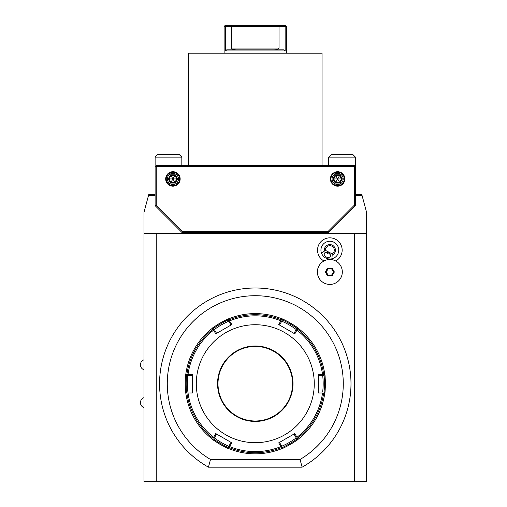 <?xml version="1.0" encoding="UTF-8"?>
<svg xmlns="http://www.w3.org/2000/svg" width="507" height="507" viewBox="0 0 507 507"><rect width="100%" height="100%" fill="white"/><g stroke="black" fill="none" stroke-linecap="round" stroke-linejoin="round"><path stroke-width="0.76" d="M255.281 324.727A58.983 58.983 0 0 1 314.264 383.71A58.983 58.983 0 0 1 255.281 442.7A58.983 58.983 0 0 1 196.298 383.71A58.983 58.983 0 0 1 255.281 324.727M278.692 324.556L281.417 319.854L282.095 319.258L282.355 320.126C282.209 319.264 297.622 328.162 296.81 328.473L293.978 333.378L294.808 333.859L278.692 324.556L293.978 333.378M231.87 324.556L215.754 333.859L216.584 333.378L213.751 328.473C212.94 328.162 228.353 319.264 228.207 320.126L231.04 325.031L231.87 324.556L228.467 319.258L228.638 318.859A70.112 70.112 0 0 1 281.924 318.859C281.677 317.933 299.041 327.953 298.129 328.213A70.112 70.112 0 0 1 324.765 374.356C325.443 373.678 325.45 393.73 324.765 393.071A70.112 70.112 0 0 1 298.129 439.214C299.054 439.461 281.689 449.487 281.924 448.568L282.095 448.163L278.692 442.871L294.808 433.567L297.52 438.276A69.003 69.003 0 0 0 323.65 393.007L318.219 393.014L318.219 374.413L323.65 374.413A69.003 69.003 0 0 0 297.52 329.151L294.808 333.859M282.057 448.182L281.924 448.568A70.112 70.112 0 0 1 228.638 448.568L228.467 448.163L231.87 442.871L215.754 433.567L216.584 434.043L213.751 438.954C212.94 439.265 228.353 448.156 228.207 447.301L228.467 448.163M212.585 328.092A70.112 70.112 0 0 1 297.977 328.092M297.52 329.151L297.691 328.263L298.129 328.213A70.112 70.112 0 0 1 324.772 374.369L324.505 374.705L323.65 374.413M324.791 374.546A70.112 70.112 0 0 1 324.791 392.881M324.772 393.058A70.112 70.112 0 0 1 298.116 439.22L297.691 439.157L297.52 438.276M297.977 439.328A70.112 70.112 0 0 1 212.585 439.328M282.095 448.163L282.355 447.301L279.522 442.389L278.692 442.871M279.522 442.389L294.808 433.567M293.978 434.043L296.81 438.954C297.628 439.258 282.215 448.156 282.355 447.301M298.129 439.214L297.723 439.132M323.65 393.007L324.505 392.722L324.765 393.071L324.499 392.76M296.81 438.954L297.691 439.157M318.219 393.014L318.219 392.057L323.884 392.057L324.505 392.722M318.219 392.057L318.219 374.413M318.244 375.364L323.884 375.364C324.556 374.812 324.556 392.608 323.884 392.057M323.884 375.364L324.505 374.705M297.691 328.263L296.81 328.473M282.355 320.126L279.541 325.006M282.057 319.245L281.924 318.859L282.095 319.258M228.505 448.182L228.638 448.568C228.885 449.494 211.52 439.474 212.433 439.214A70.112 70.112 0 0 1 185.796 393.071C185.112 393.743 185.112 373.697 185.796 374.356A70.112 70.112 0 0 1 212.433 328.213C211.52 327.953 228.885 317.933 228.638 318.859L228.505 319.245M186.906 374.413L186.056 374.705L185.796 374.356A70.112 70.112 0 0 1 212.446 328.206L212.87 328.263L213.041 329.151A69.003 69.003 0 0 0 186.906 374.413L192.343 374.413L192.343 393.014L186.906 393.007A69.003 69.003 0 0 0 213.041 438.276L212.87 439.157L212.433 439.214A70.112 70.112 0 0 1 185.79 393.058M185.771 392.881A70.112 70.112 0 0 1 185.765 374.546M228.467 319.258L228.207 320.126M215.754 333.859L213.041 329.151M213.041 438.276L215.754 433.567M213.751 328.473L212.87 328.263M231.04 325.031L216.565 333.353M255.281 345.983A37.727 37.727 0 0 1 293.008 383.71A37.727 37.727 0 0 1 255.281 421.444A37.727 37.727 0 0 1 217.554 383.71A37.727 37.727 0 0 1 255.281 345.983M255.281 346.427A37.284 37.284 0 0 1 292.564 383.71A37.284 37.284 0 0 1 255.281 420.994A37.284 37.284 0 0 1 217.997 383.71A37.284 37.284 0 0 1 255.281 346.427A37.284 37.284 0 0 1 292.564 383.71A37.284 37.284 0 0 1 255.281 420.994A37.284 37.284 0 0 1 217.997 383.71A37.284 37.284 0 0 1 255.281 346.427M231.87 442.871L231.04 442.389L228.207 447.301M212.433 439.214L212.832 439.132M186.063 392.76L185.796 393.071L186.056 392.722L186.906 393.007M192.343 393.014L192.343 392.057L186.677 392.057C186.006 392.614 186.006 374.819 186.677 375.364L192.343 375.364L192.343 374.413M185.796 374.356L186.082 374.686M186.056 374.705L186.677 375.364M192.343 392.057L192.343 375.364M186.677 392.057L185.796 393.071M212.87 439.157L213.751 438.954M231.04 442.389L216.584 434.043M280.853 446.604A67.887 67.887 0 0 1 229.709 446.604M228.822 446.236A67.887 67.887 0 0 1 214.366 437.883M213.605 437.3A67.887 67.887 0 0 1 188.034 393.014M187.907 392.057A67.887 67.887 0 0 1 187.907 375.364M188.034 374.413A67.887 67.887 0 0 1 213.605 330.12M214.366 329.537A67.887 67.887 0 0 1 228.822 321.191M229.709 320.823A67.887 67.887 0 0 1 280.853 320.823M281.74 321.191A67.887 67.887 0 0 1 296.196 329.537M296.956 330.12A67.887 67.887 0 0 1 322.528 374.413M322.655 375.364A67.887 67.887 0 0 1 322.655 392.057M322.528 393.014A67.887 67.887 0 0 1 296.956 437.3M296.196 437.883A67.887 67.887 0 0 1 281.74 446.236M252.733 453.778L252.093 453.752M249.659 453.6L249.235 453.569M185.169 383.368L185.169 383.019M185.175 382.665L185.182 382.316M185.182 382.329L185.175 382.677M185.169 383.026L185.169 383.374M257.829 313.643L258.469 313.668M260.902 313.827L261.327 313.858M256.669 313.611L256.32 313.605M255.972 313.599L255.623 313.599M300.055 459.469A88.003 88.003 0 0 0 322.503 326.92A88.003 88.003 0 0 0 188.059 326.92A88.003 88.003 0 0 0 210.506 459.469L300.055 459.469L302.115 467.181A95.709 95.709 0 0 0 328.853 322.49A95.709 95.709 0 0 0 181.709 322.49A95.709 95.709 0 0 0 208.447 467.181L210.506 459.469M208.447 467.181L302.115 467.181A95.709 95.709 0 0 0 328.853 322.49A95.709 95.709 0 0 0 181.709 322.49A95.709 95.709 0 0 0 208.447 467.181M156.232 481.65L156.232 233.467L143.988 233.467L143.988 481.65L354.33 481.65L354.33 233.467L156.232 233.467M335.723 260.978A12.314 12.314 0 0 0 335.609 239.279A12.314 12.314 0 0 0 318.966 244.399A12.314 12.314 0 0 0 323.973 260.978M143.988 233.467L143.988 212.319L148.76 194.517L155.117 194.517M354.33 481.65L366.574 481.65L366.574 212.319L362.099 195.626L355.445 195.626M148.462 195.626L155.117 195.626M355.445 194.517L361.802 194.517L362.099 195.626M322.059 165.58L322.059 53.172L188.503 53.172L188.503 165.58M286.442 26.465L285.143 26.465L285.143 50.947L283.825 49.832L226.737 49.832L225.419 50.947L225.419 26.465L226.331 25.35L285.327 25.35L286.442 26.465L286.442 53.172M226.737 49.832L236.427 49.832C233.461 49.724 231.832 49.135 231.534 48.051L279.027 48.051C278.73 49.135 277.101 49.724 274.135 49.832L226.737 49.832L225.419 50.947L285.143 50.947L283.825 49.832L274.135 49.832C277.101 49.724 278.73 49.135 279.027 48.051L279.027 26.465L285.143 26.465L284.231 25.35M226.331 25.35L225.235 25.35L224.119 26.465L224.119 53.172M231.534 48.051L231.534 26.465L224.119 26.465M278.831 25.35L279.027 26.465L231.534 26.465L231.731 25.35M155.117 205.646L156.232 205.183L182.286 231.243L328.27 231.243L328.732 232.352L181.829 232.352L155.117 205.646L155.117 157.119L181.829 157.119L181.829 165.58M157.791 154.451L155.117 157.119L181.829 157.119L179.155 154.451L157.791 154.451L179.155 154.451M328.732 232.352L355.445 205.646L355.445 166.689L354.33 165.58L156.232 165.58L155.117 166.689M344.316 176.151L344.519 176.709L344.316 176.151M166.043 176.709L166.245 176.151L166.043 176.709M172.925 172.253A6.68 6.68 0 0 0 166.245 178.933A6.68 6.68 0 0 0 172.925 185.613A6.68 6.68 0 0 0 179.605 178.933A6.68 6.68 0 0 0 172.925 172.253A6.68 6.68 0 0 1 179.605 178.933A6.68 6.68 0 0 1 172.925 185.613A6.68 6.68 0 0 1 166.245 178.933A6.68 6.68 0 0 1 172.925 172.253M337.637 172.253A6.68 6.68 0 0 0 330.957 178.933A6.68 6.68 0 0 0 337.637 185.613A6.68 6.68 0 0 0 344.316 178.933A6.68 6.68 0 0 0 337.637 172.253A6.68 6.68 0 0 1 344.316 178.933A6.68 6.68 0 0 1 337.637 185.613A6.68 6.68 0 0 1 330.957 178.933A6.68 6.68 0 0 1 337.637 172.253M355.445 205.646L354.33 205.183L354.33 166.689L354.887 166.138M156.232 205.183L156.232 166.689L354.33 166.689M328.27 231.243L354.33 205.183M165.688 178.933A7.231 7.231 0 0 0 172.925 186.17A7.231 7.231 0 0 0 180.156 178.933A7.231 7.231 0 0 0 172.925 171.702A7.231 7.231 0 0 0 165.688 178.933M330.406 178.933A7.231 7.231 0 0 0 337.637 186.17A7.231 7.231 0 0 0 344.874 178.933A7.231 7.231 0 0 0 337.637 171.702A7.231 7.231 0 0 0 330.406 178.933M156.232 166.689L155.674 166.138M181.829 232.352L182.286 231.243M178.489 178.933A5.564 5.564 0 0 0 172.925 173.369A5.564 5.564 0 0 0 167.361 178.933A5.564 5.564 0 0 0 172.925 184.497A5.564 5.564 0 0 0 178.489 178.933A5.564 5.564 0 0 1 172.925 184.497A5.564 5.564 0 0 1 167.361 178.933A5.564 5.564 0 0 1 172.925 173.369A5.564 5.564 0 0 1 178.489 178.933M168.191 178.933L170.555 183.033L175.289 183.033L177.659 178.933L175.289 174.833L170.555 174.833L168.191 178.933L168.977 178.933L170.954 182.349L174.896 182.349L176.867 178.933L174.896 175.517L170.954 175.517L168.977 178.933L176.867 178.933L174.896 182.349L172.925 178.933L170.954 182.349L168.977 178.933L170.954 175.517L172.925 178.933L174.896 175.517L176.867 178.933L177.659 178.933M170.555 183.033L170.954 182.349L174.896 182.349L175.289 183.033M170.555 174.833L170.954 175.517L174.896 175.517L175.289 174.833M343.201 178.933A5.564 5.564 0 0 0 337.637 173.369A5.564 5.564 0 0 0 332.072 178.933A5.564 5.564 0 0 0 337.637 184.497A5.564 5.564 0 0 0 343.201 178.933A5.564 5.564 0 0 1 337.637 184.497A5.564 5.564 0 0 1 332.072 178.933A5.564 5.564 0 0 1 337.637 173.369A5.564 5.564 0 0 1 343.201 178.933M332.903 178.933L335.273 183.033L340.007 183.033L342.371 178.933L340.007 174.833L335.273 174.833L332.903 178.933L333.695 178.933L335.666 182.349L339.608 182.349L341.585 178.933L339.608 175.517L335.666 175.517L333.695 178.933L341.585 178.933L339.608 182.349L337.637 178.933L335.666 182.349L333.695 178.933L335.666 175.517L337.637 178.933L339.608 175.517L341.585 178.933L342.371 178.933M335.273 183.033L335.666 182.349L339.608 182.349L340.007 183.033M335.273 174.833L335.666 175.517L339.608 175.517L340.007 174.833M328.732 165.58L328.732 157.119L355.445 157.119L355.445 166.689M331.407 154.451L328.732 157.119L355.445 157.119L352.771 154.451L331.407 154.451L352.771 154.451M366.574 233.467L354.33 233.467M342.314 271.974A12.466 12.466 0 0 0 329.848 259.508A12.466 12.466 0 0 0 317.382 271.974A12.466 12.466 0 0 0 329.848 284.44A12.466 12.466 0 0 0 342.314 271.974A12.466 12.466 0 0 1 329.848 284.44A12.466 12.466 0 0 1 317.382 271.974A12.466 12.466 0 0 1 329.848 259.508A12.466 12.466 0 0 1 342.314 271.974M332.11 268.057L327.585 268.057L325.323 271.974L327.585 275.89L332.11 275.89L334.367 271.974L332.11 268.057L331.819 268.558L327.871 268.558L325.9 271.974L327.871 275.39L331.819 275.39L333.796 271.974L331.819 268.558L328.054 268.868L326.261 271.974L328.054 275.079L331.641 275.079L333.435 271.974L331.641 268.868M327.585 268.057L328.054 268.868M325.323 271.974L325.9 271.974L327.871 275.39L328.054 275.079M334.367 271.974L333.796 271.974L331.819 268.558L327.871 268.558L325.9 271.974L326.261 271.974M332.11 275.89L331.819 275.39L333.796 271.974L333.435 271.974M327.585 275.89L327.871 275.39L331.819 275.39L331.641 275.079M332.212 253.931L331.927 258.817A8.904 8.904 0 0 0 337.719 254.324A8.904 8.904 0 0 1 331.927 258.817C327.085 259.578 323.618 257.74 321.52 253.31A8.904 8.904 0 0 1 321.977 245.996A8.904 8.904 0 0 0 321.52 253.31L325.399 250.325L332.212 253.931A4.449 4.449 0 0 0 328.91 245.806A4.449 4.449 0 0 0 325.399 250.325M321.977 245.996A8.904 8.904 0 0 1 334.012 242.289A8.904 8.904 0 0 1 337.719 254.324A8.904 8.904 0 0 0 334.012 242.289A8.904 8.904 0 0 0 321.977 245.996M326.229 256.998A3.34 2.364 27.9 0 1 324.385 253.348A3.34 2.364 27.9 0 1 328.435 252.822A3.34 2.364 27.9 0 1 330.285 256.472A3.34 2.364 27.9 0 1 326.229 256.998M326.546 252.309L327.902 253.842L329.93 254.096M334.766 252.765A5.564 5.564 0 0 0 332.453 245.242A5.564 5.564 0 0 0 324.353 251.028A5.564 5.564 0 0 1 332.453 245.242A5.564 5.564 0 0 1 332.218 255.192A5.564 5.564 0 0 0 334.766 252.765M281.417 447.573A69.003 69.003 0 0 1 229.145 447.573M229.145 319.854A69.003 69.003 0 0 1 281.417 319.854M281.924 318.859L282.063 319.271L281.924 318.859M228.638 318.859L228.499 319.271L228.638 318.859M281.924 448.568L282.063 448.156M324.765 393.071L324.48 392.741M228.638 448.568L228.499 448.156M143.988 369.799C141.738 368.887 140.553 367.214 140.426 364.793C140.553 362.366 141.738 360.699 143.988 359.786M143.988 407.641C141.738 406.728 140.553 405.055 140.426 402.634C140.553 400.207 141.738 398.54 143.988 397.621"/></g></svg>
